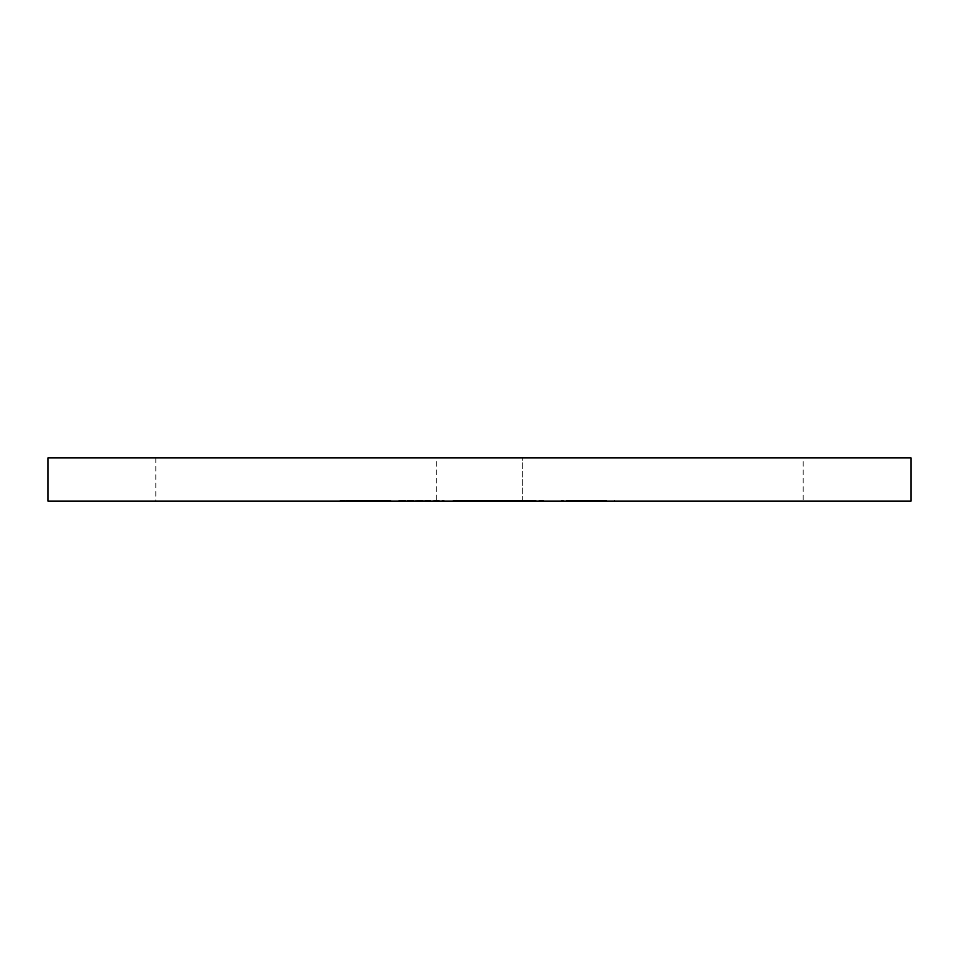<?xml version="1.0" encoding="UTF-8"?>
<svg xmlns="http://www.w3.org/2000/svg" width="959" height="959" viewBox="0 0 959 959"><rect width="100%" height="100%" fill="white"/><g stroke="black" fill="none" stroke-linecap="round" stroke-linejoin="round"><path stroke-width="0.72" stroke-dasharray="4.79 3.6" d="M803.163 457.923L522.655 457.923L522.655 501.077L436.345 501.077L436.345 457.923L155.838 457.923L803.163 457.923L803.163 501.077L522.655 501.077L522.655 457.923L436.345 457.923L436.345 501.077L155.838 501.077L803.163 501.077M155.838 457.923L155.838 501.077M597.972 500.346L561.387 501.077L614.503 501.077L569.131 501.077L606.747 501.077L569.131 501.077L569.131 500.346L569.131 501.077L569.131 500.346L561.387 500.346L561.387 501.077L561.387 500.346L597.972 500.346L597.972 501.077M47.95 501.077L911.05 501.077L911.05 457.923L47.95 457.923L47.95 501.077M498.452 501.077L452.948 501.077L543.681 501.077L498.452 501.077L498.452 500.346L452.948 500.346L452.948 501.077M417.537 501.077L444.089 501.077L398.728 500.346L398.728 501.077L398.728 500.346L444.089 500.346L444.089 501.077L444.089 500.346L425.281 500.346L425.281 501.077L425.281 500.346L417.537 500.346L417.537 501.077M390.972 501.077L340.073 501.077L390.972 501.077L390.972 500.346L366.326 500.346L366.326 501.077L366.326 500.346L340.073 500.346L340.073 501.077M614.503 500.346L614.503 501.077M597.277 500.346L597.277 501.077M606.747 500.346L569.131 500.346L606.747 500.346L606.747 501.077M584.247 500.346L584.247 501.077M452.948 500.346L497.757 500.346L497.757 501.077M497.757 500.346L543.681 500.346L543.681 501.077M543.681 500.346L498.452 500.346M498.141 500.346L535.937 500.346L460.692 500.346L535.937 501.077L460.692 501.077L498.141 501.077L498.141 500.346M535.937 500.346L535.937 501.077M460.692 500.346L460.692 501.077M340.073 500.346L347.374 500.346L347.374 501.077M347.374 500.346L383.228 500.346L383.228 501.077M383.228 500.346L380.136 500.346L380.136 501.077M380.136 500.346L350.431 500.346L350.431 501.077M350.431 500.346L345.612 500.346L345.612 501.077M345.612 500.346L366.877 500.346L366.877 501.077M366.877 500.346L389.869 500.346L389.869 501.077M389.869 500.346L382.869 500.346L382.869 501.077M382.869 500.346L366.014 500.346L366.014 501.077M366.014 500.346L353.356 500.346L353.356 501.077M353.356 500.346L359.038 500.346L359.038 501.077M359.038 500.346L370.642 500.346L370.642 501.077M370.642 500.346L390.972 500.346M578.313 500.346L578.313 501.077M575.304 500.346L575.304 501.077M584.918 500.346L584.918 501.077M364.576 500.346L364.576 501.077"/><path stroke-width="1.44" d="M911.05 501.077L47.95 501.077L47.95 457.923L911.05 457.923L911.05 501.077"/></g></svg>
